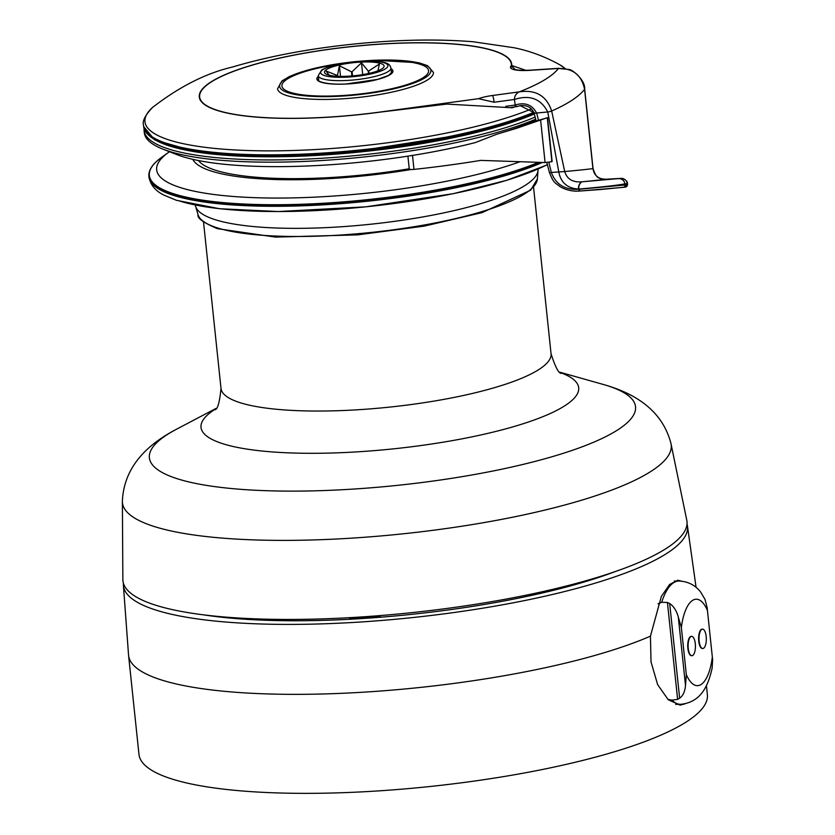 <?xml version="1.0" encoding="UTF-8"?>
<svg xmlns="http://www.w3.org/2000/svg" width="835" height="835" viewBox="0 0 835 835"><rect width="100%" height="100%" fill="white"/><g stroke="black" fill="none" stroke-linecap="round" stroke-linejoin="round"><path stroke-width="1.25" d="M329.188 75.213L326.067 71.038L336.829 75.244L336.933 76.246M337.33 76.267L339.386 65.746L351.462 71.789L351.9 75.954M339.386 65.746L340.503 76.371M368.966 73.417L368.705 71.027L379.403 63.971L377.952 70.798M352.537 75.901L352.099 71.706L361.482 62.823L368.204 70.996L368.465 73.532M361.482 62.823L362.724 74.628M325.399 70.453A29.956 6.534 174 0 1 360.939 62.093A29.956 6.534 174 0 1 383.495 67.562A29.956 6.534 174 0 1 354.979 75.661A29.956 6.534 174 0 1 325.41 73.668A29.956 6.534 174 0 1 325.399 70.453M352.099 71.706A22.587 4.926 -6 0 0 351.462 71.789M535.924 120.146A209.804 45.768 174 0 1 496.982 134.164L475.24 142.597A201.506 43.963 -6 0 1 176.446 154.454L162.929 149.141A215.482 47.011 -6 0 0 339.532 159.255A215.482 47.011 -6 0 0 535.673 119.196M536.592 120.835L547.29 117.818L551.904 161.698L545.088 162.554L480.772 160.393A276.552 60.329 174 0 1 413.972 169.401A4.613 1.002 174 0 1 409.244 168.879L407.897 156.135M547.05 117.787L516.552 128.319L496.982 134.164M122.86 579.928A283.587 61.863 -6 0 0 533.607 593.622A283.587 61.863 -6 0 0 686.871 520.654L670.933 443.364A275.905 60.183 -6 0 1 522.011 515.268A275.905 60.183 -6 0 1 122.38 501.021L122.86 579.928M380.144 615.572L380.269 616.794A268.484 58.565 174 0 1 349.677 618.818L349.562 617.67M350.46 617.618L349.677 618.818M615.405 571.505A268.484 58.565 174 0 1 206.412 615.28A268.484 58.565 174 0 1 203.333 614.821M144.069 128.611A215.482 47.011 -6 0 0 144.079 130.563L144.319 132.807A215.482 47.011 -6 0 0 162.929 149.141M144.079 130.563A215.482 47.011 -6 0 0 297.25 159.454A215.482 47.011 -6 0 0 535.131 117.088M409.233 168.764A165.935 36.197 174 0 1 214.699 169.975A165.935 36.197 174 0 1 198.459 160.55M192.822 159.349A170.538 37.199 -6 0 0 210.618 170.851A170.538 37.199 -6 0 0 411.185 169.495M169.474 151.72A207.07 45.173 -6 0 0 168.576 152.346A207.07 45.173 -6 0 0 179.285 187.238A207.07 45.173 -6 0 0 519.788 161.813M551.904 161.698L551.57 160.717L551.904 161.698M518.754 106.014A207.414 45.247 174 0 1 517.47 106.494L520.351 105.596C527.156 105.012 531.749 107.558 534.149 113.257L547.76 111.963A5.761 1.252 -6 0 0 551.664 111.013A231.608 50.528 -6 0 0 575.325 97.956A231.608 50.528 -6 0 0 584.573 89.303A5.761 1.252 -6 0 0 584.657 89.032A5.761 1.252 -6 0 0 584.615 88.917M548.856 162.376L551.34 172.459L564.71 171.53A231.608 3.152 -3.9 0 0 592.923 168.597L593.038 168.576C596.441 178.179 597.829 178.565 605.719 179.254L622.576 178.429C626.062 180.047 627.68 181.748 627.44 183.543L627.315 184.712A2.307 2.213 33.2 0 1 625.415 187.092L625.415 187.092A2.307 2.213 33.2 0 1 625.29 187.103M593.038 168.576L584.657 89.032C585.439 79.847 571.683 69.034 568.875 69.462L558.448 68.47A207.414 45.247 174 0 1 519.203 91.881C516.072 93.53 514.485 96.067 514.454 99.48L515.32 105.888L517.47 106.494L510.895 107.444M511.396 66.341L511.344 65.819A156.709 34.183 -6 0 0 511.354 64.191A156.709 34.183 -6 0 0 351.921 46.572A156.709 34.183 -6 0 0 199.638 96.954A156.709 34.183 -6 0 0 380.436 111.994L478.528 98.676L494.08 102.235A5.761 0.772 82.3 0 0 492.577 95.493A23.046 5.031 -6 0 0 478.528 98.676M350.888 62.072L316.935 67.718L289.776 76.329L282 80.901L277.564 88.761A78.354 17.097 -6 0 0 349.604 98.3A78.354 17.097 -6 0 0 432.259 75.87A78.354 17.097 -6 0 0 433.428 72.384L427.551 65.662L418.961 62.782L374.414 60.224L356.159 61.519M492.577 95.493L519.203 91.881C535.736 89.428 546.56 95.806 551.664 111.013L564.71 171.53C566.965 179.003 572.559 182.447 581.504 181.842C579.125 183.951 578.154 186.372 578.592 189.086L578.832 189.065C578.394 186.351 579.365 183.94 581.745 181.821L620.948 178.377A5.761 5.532 33.2 0 1 627.2 183.596L624.883 183.877L624.997 184.994A2.307 2.213 33.2 0 1 622.962 187.384L580.022 191.017L578.853 189.294L624.997 184.994L627.555 184.66L627.44 183.543M620.948 178.377L605.928 179.243M494.08 102.235L514.454 99.48C529.745 94.543 540.85 98.707 547.76 111.963L558.803 171.968C560.776 182.625 567.372 188.324 578.592 189.086L578.832 189.065C602.776 186.936 618.13 185.203 624.883 183.877A5.761 5.532 33.2 0 0 618.631 178.659M581.745 181.821L581.504 181.842A243.131 3.309 -3.9 0 0 605.699 179.254C598.444 179.128 594.186 175.58 592.923 168.597L584.573 89.303C581.671 75.16 572.967 68.209 558.448 68.47L529.881 70.349A5.761 0.992 -93.8 0 1 530.089 70.192L558.657 68.313M546.852 162.543L549.43 172.563L551.34 172.459C555.797 184.42 564.888 190.036 578.613 189.315L579.782 191.038L601.085 189.472L625.415 187.092L627.555 184.66M549.43 172.563C553.96 183.658 554.43 182.072 560.16 186.716C566.276 190.171 572.82 191.612 579.772 191.038L579.782 191.038M511.344 65.84L515.028 69.336C516.625 70.203 521.645 70.484 530.089 70.192M514.652 106.932A205.671 44.86 174 0 1 512.304 107.788L446.892 104.083L380.499 112.067A157.063 34.266 174 0 1 199.294 96.985A157.063 34.266 174 0 1 351.911 46.499A157.063 34.266 174 0 1 511.698 64.159A157.063 34.266 174 0 1 511.709 65.506L525.998 70.37M370.865 60.976A73.751 16.084 174 0 1 427.51 73.918A73.751 16.084 174 0 1 342.507 95.534A73.751 16.084 174 0 1 281.969 86.36A73.751 16.084 174 0 1 336.39 64.598M685.013 703.853L680.076 705.126L668.23 699.72L657.656 684.669L651.018 661.925L650.434 636.155A285.768 62.343 -6 0 1 602.306 653.283A285.768 62.343 -6 0 1 299.702 694.344A285.768 62.343 -6 0 1 128.569 655.412L138.975 754.412A285.768 62.343 -6 0 0 429.691 786.539A285.768 62.343 -6 0 0 707.381 694.668L706.42 685.493M650.434 636.155L661.351 596.43L669.607 584.479L677.769 580.231L681.256 581.108M123.413 583.237A283.587 61.863 -6 0 0 123.382 584.917A283.587 61.863 -6 0 0 291.509 624.403A283.587 61.863 -6 0 0 593.56 583.644A283.587 61.863 -6 0 0 687.403 525.633A283.587 61.863 -6 0 0 687.017 523.994M690.785 636.635A9.676 3.653 -90.8 0 1 691.641 636.353A9.676 3.653 -90.8 0 1 695.43 645.987A9.676 3.653 -90.8 0 1 691.902 655.715A9.676 3.653 -90.8 0 1 688.165 647.229A9.676 3.653 -90.8 0 1 690.785 636.635M691.704 655.705A9.676 3.653 -90.8 0 1 691.516 655.715A9.676 3.653 -90.8 0 1 687.769 647.24A9.676 3.653 -90.8 0 1 690.388 636.646A9.676 3.653 -90.8 0 1 691.244 636.364A9.676 3.653 -90.8 0 1 691.443 636.374M701.671 629.433A9.676 3.653 -90.8 0 1 702.527 629.152A9.676 3.653 -90.8 0 1 706.316 638.775A9.676 3.653 -90.8 0 1 702.799 648.503A9.676 3.653 -90.8 0 1 699.052 640.028A9.676 3.653 -90.8 0 1 701.671 629.433M702.6 648.492A9.676 3.653 -90.8 0 1 702.402 648.513A9.676 3.653 -90.8 0 1 698.655 640.028A9.676 3.653 -90.8 0 1 701.285 629.444A9.676 3.653 -90.8 0 1 702.141 629.152A9.676 3.653 -90.8 0 1 702.339 629.172M685.504 685.535L686.318 674.628L681.36 627.429L678.302 617.055L685.504 685.535C684.971 691.557 683.009 695.795 679.638 698.227L677.613 699.365L671.998 700.127L667.875 699.396M658.022 603.809L661.706 602.285L667.426 602.452L669.68 603.538C673.678 606.2 676.559 610.709 678.302 617.055M661.706 602.285A61.644 23.255 89.2 0 1 678.918 581.024C691.965 581.598 698.196 588.946 700.638 592.057L705.011 599.384L707.151 607.703L712.62 659.775L712.151 668.125C708.33 685.024 701.494 702.298 680.588 704.312L675.692 704.375M412.511 155.414L413.972 169.401M540.642 120.323L545.088 162.554M203.51 221.912L221.004 388.432A165.935 36.197 -6 0 0 389.809 407.083A165.935 36.197 -6 0 0 551.048 353.737L533.555 187.217M215.994 408.44L176.435 429.273A244.436 53.325 -6 0 0 398.034 485.292A244.436 53.325 -6 0 0 603.141 384.424C631.521 392.346 661.696 408.085 670.933 443.364M215.576 408.952A189.879 41.426 -6 0 0 394.193 448.771A189.879 41.426 -6 0 0 560.629 372.692M542.301 162.481A215.482 47.011 -6 0 1 172.49 195.046A215.482 47.011 -6 0 1 148.954 176.936L148.901 176.435A215.482 47.011 -6 0 0 172.438 194.545A215.482 47.011 -6 0 0 541.163 162.449M538.491 162.376A214.939 46.885 174 0 1 172.814 193.501A214.939 46.885 174 0 1 161.708 157.283L157.074 160.967C151.198 166.123 148.473 171.279 148.901 176.435M216.401 227.569A170.747 37.251 -6 0 0 406.04 227.986A170.747 37.251 -6 0 0 537.385 178.993L530.622 190.192L482.098 212.622L424.378 226.097L357.62 234.875L275.508 237.098L217.392 228.665C203.385 222.715 196.935 218.039 198.041 214.658A170.747 37.251 -6 0 0 216.401 227.569M198.041 214.658L195.609 206.328A172.292 37.585 -6 0 0 214.136 219.354A172.292 37.585 -6 0 0 405.497 219.772A172.292 37.585 -6 0 0 538.032 170.34L538.168 169.056M178.241 200.577A209.762 45.758 -6 0 0 361.503 207.257A209.762 45.758 -6 0 0 547.384 164.599M318.229 75.672A36.552 7.974 -6 0 0 355.407 79.784A36.552 7.974 -6 0 0 390.926 68.032C389.809 64.076 388.118 60.746 362.661 61.08C344.124 62.166 330.472 65.14 321.726 69.994L318.229 75.672L318.772 80.891M362.505 61.164A33.786 7.369 174 0 1 378.422 71.914A33.786 7.369 174 0 1 321.966 74.43A33.786 7.369 174 0 1 362.505 61.164M505.76 106.327L515.038 105.064C525.09 101.922 532.344 104.719 536.801 113.456L538.523 120.47M511.344 65.819A23.046 5.031 -6 0 0 529.881 70.349M520.174 105.627L534.567 112.892M534.337 113.988A214.324 46.75 174 0 1 319.805 155.247A214.324 46.75 174 0 1 150.811 136.93M531.467 108.926A213.697 46.614 174 0 1 266.814 150.864A213.697 46.614 174 0 1 152.544 107.454C179.316 86.715 205.901 73.25 232.307 67.071C268.286 56.394 308.679 48.733 353.476 44.098C396.938 39.652 436.809 38.859 473.101 41.75L514.036 47.741C529.453 50.831 544.639 56.467 559.596 64.671A213.697 46.614 174 0 1 564.992 68.48M533.784 112.328A215.482 47.011 174 0 1 296.028 154.371A215.482 47.011 174 0 1 143.547 125.469C142.127 121.232 145.123 115.23 152.544 107.454M534.17 113.341A215.482 47.011 174 0 1 296.362 155.477A215.482 47.011 174 0 1 143.662 126.586L143.547 125.469M318.532 78.532A37.105 8.089 -6 0 0 318.125 79.983C315.755 79.158 320.536 85.201 346.128 83.991L377.681 79.377L388.599 75.39L391.928 72.217A37.105 8.089 -6 0 0 391.229 70.891M318.302 76.35A38.264 8.35 -6 0 0 348.289 83.907A38.264 8.35 -6 0 0 392.387 72.687A38.264 8.35 -6 0 0 390.999 68.71M347.36 62.541A76.048 16.585 -6 0 0 279.61 86.099A76.048 16.585 -6 0 0 349.113 95.576A76.048 16.585 -6 0 0 429.774 73.772A76.048 16.585 -6 0 0 359.708 61.247M712.286 657.448A43.211 16.303 -90.8 0 1 686.318 674.628M681.36 627.429A43.211 16.303 -90.8 0 1 707.328 610.249M669.68 603.538L679.638 698.227M667.426 602.452L677.613 699.365M671.998 700.127A61.644 23.255 89.2 0 0 680.588 704.312M176.435 429.273C150.321 442.915 124.081 464.594 122.38 501.021M560.118 372.274L603.141 384.424M221.004 388.432C219.605 402.595 217.549 409.693 214.856 409.734M551.048 353.737C555.369 367.296 558.855 373.819 561.496 373.308M168.576 152.346L161.708 157.283M537.385 178.993L538.032 170.34M195.213 205.097L195.609 206.328M547.436 164.798L506.835 180.297L453.154 193.699L365.897 206.829L278.274 211.547L219.532 208.729L176.446 200.306L164.077 195.16C155.498 191.038 150.457 184.963 148.954 176.936M391.479 73.25L390.926 68.032M552.123 161.395L547.53 117.693M520.362 105.596L518.525 106.087M511.625 66.821L511.354 64.191M199.878 99.208L199.638 96.954M534.139 113.247L536.164 121.075M511.865 67.134L511.719 65.715M565.138 68.501L559.596 64.671M534.358 114.061L476.952 132.337L339.761 153.859L262.033 156.782L197.999 152.304L154.705 139.925L143.662 126.586M696.077 587.381L687.403 525.633M128.569 655.412L123.382 584.917M712.62 659.775L707.151 607.703M678.918 581.024L674.273 581.087"/></g></svg>
